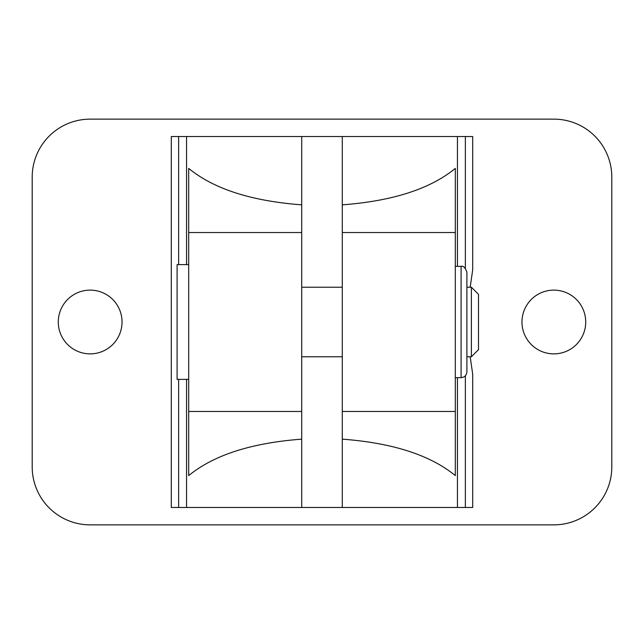 <?xml version="1.0" encoding="UTF-8"?>
<svg xmlns="http://www.w3.org/2000/svg" width="644" height="644" viewBox="0 0 644 644"><rect width="100%" height="100%" fill="white"/><g stroke="black" fill="none" stroke-linecap="round" stroke-linejoin="round"><path stroke-width="0.97" d="M342.286 507.472L342.286 136.528L301.714 136.528L301.714 507.472L472.696 507.472L472.696 374.164L470.176 356.776M470.176 287.224L472.696 269.836L472.696 136.528L342.286 136.528M301.714 204.848C251.361 201.057 213.687 188.901 188.692 168.398L188.692 475.602C213.687 455.099 251.361 442.943 301.714 439.152M178.638 264.62L178.638 136.528L171.304 136.528L171.304 507.472L178.638 507.472L178.638 379.38M186.559 264.62L186.559 136.528L178.638 136.528M301.714 507.472L178.638 507.472M186.559 507.472L186.559 379.38M342.286 204.848C392.639 201.057 430.313 188.901 455.308 168.398L455.308 475.602C430.313 455.099 392.639 442.943 342.286 439.152M301.714 136.528L186.559 136.528M457.441 507.472L457.441 377.642M457.441 266.358L457.441 136.528M465.362 507.472L465.362 375.766M465.362 268.234L465.362 136.528M90.16 119.14A57.96 57.96 0 0 0 32.2 177.1L32.2 466.9A57.96 57.96 0 0 0 90.16 524.86L553.84 524.86A57.96 57.96 0 0 0 611.8 466.9L611.8 177.1A57.96 57.96 0 0 0 553.84 119.14L90.16 119.14M585.718 322A31.878 31.878 0 0 0 537.901 294.397A31.878 31.878 0 0 0 537.901 349.603A31.878 31.878 0 0 0 585.718 322M122.038 322A31.878 31.878 0 0 0 74.221 294.397A31.878 31.878 0 0 0 74.221 349.603A31.878 31.878 0 0 0 122.038 322M471.384 356.776L478.492 349.668L478.492 294.332L471.384 287.224L471.384 356.776L466.892 356.776L466.892 371.846L466.892 272.154C465.161 267.526 463.229 265.594 461.096 266.358L461.096 377.642L455.308 377.642M342.286 287.224L301.714 287.224M188.692 264.62L177.1 264.62L177.1 379.38L188.692 379.38M471.384 287.224L466.892 287.224M466.892 371.846C466.546 375.363 464.614 377.295 461.096 377.642M301.714 232.524L188.692 232.524M301.714 411.476L188.692 411.476M455.308 411.476L342.286 411.476M455.308 232.524L342.286 232.524M342.286 356.776L301.714 356.776M455.308 266.358L461.096 266.358"/></g></svg>

